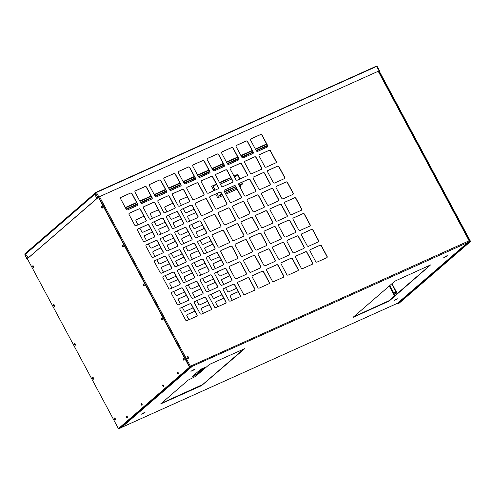 <?xml version="1.0" encoding="UTF-8"?>
<svg xmlns="http://www.w3.org/2000/svg" width="495" height="495" viewBox="0 0 495 495"><rect width="100%" height="100%" fill="white"/><g stroke="black" fill="none" stroke-linecap="round" stroke-linejoin="round"><path stroke-width="0.74" d="M115.385 419.426A0.798 0.384 65.8 0 1 114.865 418.813A0.798 0.384 65.8 0 1 114.821 418.052M115.378 419.042A0.798 0.384 65.8 0 1 115.069 418.318M33.784 267.238A0.798 0.384 65.8 0 1 33.264 266.626A0.798 0.384 65.8 0 1 33.215 265.865M33.778 266.854A0.798 0.384 65.8 0 1 33.462 266.131M54.623 306.108A0.798 0.384 65.8 0 1 54.104 305.495A0.798 0.384 65.8 0 1 54.06 304.734M54.617 305.724A0.798 0.384 65.8 0 1 54.308 305M75.469 344.984A0.798 0.384 65.8 0 1 74.949 344.365A0.798 0.384 65.8 0 1 74.906 343.61M75.463 344.6A0.798 0.384 65.8 0 1 75.153 343.877M93.66 378.91A0.798 0.384 65.8 0 1 93.14 378.291A0.798 0.384 65.8 0 1 93.091 377.536M93.654 378.526A0.798 0.384 65.8 0 1 93.338 377.796M394.664 292.13A0.798 0.384 -114.2 0 0 394.713 293.04A0.798 0.384 -114.2 0 0 395.363 293.56A0.798 0.384 -114.2 0 0 395.387 292.675A0.798 0.384 -114.2 0 0 394.707 292.106A0.798 0.384 -114.2 0 0 394.664 292.13M394.892 292.106A0.798 0.384 -114.2 0 0 394.985 292.854A0.798 0.384 -114.2 0 0 395.486 293.424M188.836 357.916A0.755 0.656 -130.8 0 1 187.63 358.454L187.104 357.47A0.755 0.656 -130.8 0 1 188.304 356.926L188.694 358.04A0.755 0.656 -130.8 0 1 188.651 358.813M183.614 359.599A0.798 0.384 65.8 0 1 183.682 358.813A0.798 0.384 65.8 0 1 183.824 358.807M184.19 359.933A0.798 0.384 65.8 0 1 183.855 358.844M161.89 319.077A0.798 0.384 65.8 0 1 161.958 318.297A0.798 0.384 65.8 0 1 162.1 318.285M162.465 319.417A0.798 0.384 65.8 0 1 162.131 318.322M143.699 285.157A0.798 0.384 65.8 0 1 143.767 284.371A0.798 0.384 65.8 0 1 143.915 284.365M144.274 285.485A0.798 0.384 65.8 0 1 143.94 284.396M122.853 246.281A0.798 0.384 65.8 0 1 122.921 245.495A0.798 0.384 65.8 0 1 123.069 245.489M123.428 246.615A0.798 0.384 65.8 0 1 123.094 245.526M102.013 207.411A0.798 0.384 65.8 0 1 102.075 206.625A0.798 0.384 65.8 0 1 102.224 206.619M102.589 207.745A0.798 0.384 65.8 0 1 102.248 206.65M126.776 416.177A0.941 0.452 65.8 0 0 126.93 417.217A0.941 0.452 65.8 0 0 127.5 417.78A0.798 0.384 65.8 0 1 126.986 417.279A0.798 0.384 65.8 0 1 126.961 416.295A0.798 0.384 65.8 0 1 126.98 416.283M127.555 417.495A0.798 0.384 65.8 0 1 127.289 417.143A0.798 0.384 65.8 0 1 127.116 416.413M142.158 405.083A0.798 0.384 65.8 0 1 141.613 404.601A0.798 0.384 65.8 0 1 141.582 403.611A0.798 0.384 65.8 0 1 141.589 403.611M142.195 404.83A0.798 0.384 65.8 0 1 141.91 404.464A0.798 0.384 65.8 0 1 141.737 403.741M163.765 386.409A0.798 0.384 65.8 0 1 163.22 385.927A0.798 0.384 65.8 0 1 163.189 384.937A0.798 0.384 65.8 0 1 163.195 384.937M163.802 386.156A0.798 0.384 65.8 0 1 163.517 385.791A0.798 0.384 65.8 0 1 163.344 385.061M177.668 372.197A0.941 0.452 65.8 0 0 177.823 373.236A0.941 0.452 65.8 0 0 178.386 373.799A0.798 0.384 65.8 0 1 177.872 373.298A0.798 0.384 65.8 0 1 177.847 372.314A0.798 0.384 65.8 0 1 177.866 372.302M178.441 373.521A0.798 0.384 65.8 0 1 178.175 373.162A0.798 0.384 65.8 0 1 178.002 372.426M139.386 412.038L138.909 412.453M201.88 368.707L202.715 368.181L201.88 368.707M192.784 376.571L193.613 376.045L192.784 376.571M174.921 381.323L174.444 381.738M191.342 366.727L468.759 242.086M200.648 369.332L204.788 367.469L196.546 374.597L192.406 376.46L200.648 369.332M430.539 264.936L389.225 301.016L353.009 317.4L394.892 281.154L430.539 264.936M394.181 300.762L395.759 299.401L397.862 298.782L394.039 300.496M443.928 257.765L445.506 256.404L447.61 255.785L443.786 257.499M145.004 412.552L141.143 414.29L145.004 412.552M188.261 380.042L192.821 377.815A2.976 0.371 151.8 0 0 196.261 375.804L208.847 364.926L210.616 363.893L244.778 348.61L201.564 385.63L160.658 403.945L188.261 380.042M194.752 369.555L190.897 371.293L194.752 369.555M190.272 366.826L190.612 367.055M194.133 369.505L191.336 371.015M243.948 348.895L202.715 384.528L161.308 403.332M144.385 412.508L141.589 414.012M446.997 255.736L444.194 257.239M397.244 298.733L394.447 300.236M430.279 265.054L389.051 300.688L353.665 316.788M203.624 367.995L196.367 374.269L193.397 375.606M468.907 241.473L469.087 241.801L469.409 241.343L469.087 241.801M193.001 370.675L192.821 370.34M143.247 413.671L143.074 413.344M445.859 256.899L445.679 256.571M396.111 299.896L395.932 299.568M196.546 374.597L196.367 374.269M190.216 366.863L189.709 366.906M469.056 240.873L469.409 241.343L468.988 240.904M469.031 241.783L469.056 240.836A0.842 0.73 49.2 0 1 469.081 240.725L469.217 240.521M189.529 366.195L190.16 366.151L189.418 366.281M378.211 71.261L469.081 240.725L469.409 240.397L469.087 240.582M187.147 356.697A0.755 0.656 -130.8 0 1 188.162 357.05L188.694 358.04M267.343 147.021L257.709 151.352A1.132 0.978 -130.8 0 1 256.28 150.771L250.625 140.227A1.132 0.978 -130.8 0 1 250.996 138.835L260.63 134.498A1.132 0.978 -130.8 0 1 262.059 135.079L267.715 145.629A1.132 0.978 -130.8 0 1 267.343 147.021M250.718 139.033A1.132 0.978 -130.8 0 1 250.854 138.953L260.488 134.621A1.132 0.978 -130.8 0 1 261.917 135.203L267.572 145.747A1.132 0.978 -130.8 0 1 267.479 146.947M275.826 162.843L266.192 167.174A1.132 0.978 -130.8 0 1 264.757 166.592L259.102 156.049A1.132 0.978 -130.8 0 1 259.479 154.65L269.113 150.319A1.132 0.978 -130.8 0 1 270.542 150.901L276.198 161.444A1.132 0.978 -130.8 0 1 275.826 162.843M259.201 154.848A1.132 0.978 -130.8 0 1 259.337 154.774L268.971 150.437A1.132 0.978 -130.8 0 1 270.4 151.025L276.055 161.568A1.132 0.978 -130.8 0 1 275.963 162.762M284.309 178.658L274.675 182.995A1.132 0.978 -130.8 0 1 273.24 182.408L267.585 171.864A1.132 0.978 -130.8 0 1 267.962 170.472L277.59 166.134A1.132 0.978 -130.8 0 1 279.025 166.716L284.681 177.266A1.132 0.978 -130.8 0 1 284.309 178.658M267.684 170.67A1.132 0.978 -130.8 0 1 267.82 170.596L277.447 166.258A1.132 0.978 -130.8 0 1 278.883 166.84L284.538 177.389A1.132 0.978 -130.8 0 1 284.439 178.584M292.786 194.479L283.159 198.811A1.132 0.978 -130.8 0 1 281.723 198.229L276.068 187.685A1.132 0.978 -130.8 0 1 276.439 186.287L286.073 181.956A1.132 0.978 -130.8 0 1 287.508 182.537L293.164 193.081A1.132 0.978 -130.8 0 1 292.786 194.479M276.167 186.485A1.132 0.978 -130.8 0 1 276.297 186.411L285.931 182.08A1.132 0.978 -130.8 0 1 287.366 182.661L293.021 193.205A1.132 0.978 -130.8 0 1 292.922 194.399M301.269 210.295L291.635 214.632A1.132 0.978 -130.8 0 1 290.206 214.05L284.551 203.501A1.132 0.978 -130.8 0 1 284.922 202.108L294.556 197.771A1.132 0.978 -130.8 0 1 295.991 198.353L301.647 208.902A1.132 0.978 -130.8 0 1 301.269 210.295M284.644 202.306A1.132 0.978 -130.8 0 1 284.78 202.232L294.414 197.895A1.132 0.978 -130.8 0 1 295.849 198.476L301.505 209.026A1.132 0.978 -130.8 0 1 301.406 210.22M309.752 226.116L300.119 230.447A1.132 0.978 -130.8 0 1 298.689 229.866L293.034 219.322A1.132 0.978 -130.8 0 1 293.405 217.924L303.039 213.593A1.132 0.978 -130.8 0 1 304.468 214.174L310.124 224.718A1.132 0.978 -130.8 0 1 309.752 226.116M293.127 218.122A1.132 0.978 -130.8 0 1 293.263 218.047L302.897 213.716A1.132 0.978 -130.8 0 1 304.326 214.298L309.981 224.841A1.132 0.978 -130.8 0 1 309.889 226.042M318.236 241.931L308.602 246.269A1.132 0.978 -130.8 0 1 307.166 245.687L301.517 235.137A1.132 0.978 -130.8 0 1 301.888 233.745L311.522 229.408A1.132 0.978 -130.8 0 1 312.951 229.989L318.607 240.539A1.132 0.978 -130.8 0 1 318.236 241.931M301.61 233.943A1.132 0.978 -130.8 0 1 301.746 233.869L311.38 229.531A1.132 0.978 -130.8 0 1 312.809 230.113L318.464 240.663A1.132 0.978 -130.8 0 1 318.372 241.857M326.719 257.753L317.085 262.084A1.132 0.978 -130.8 0 1 315.649 261.502L309.994 250.959A1.132 0.978 -130.8 0 1 310.371 249.56L319.999 245.229A1.132 0.978 -130.8 0 1 321.434 245.811L327.09 256.354A1.132 0.978 -130.8 0 1 326.719 257.753M310.093 249.765A1.132 0.978 -130.8 0 1 310.229 249.684L319.857 245.353A1.132 0.978 -130.8 0 1 321.292 245.935L326.947 256.478A1.132 0.978 -130.8 0 1 326.849 257.678M252.896 153.524L243.262 157.856A1.132 0.978 -130.8 0 1 241.826 157.274L236.171 146.73A1.132 0.978 -130.8 0 1 236.548 145.332L246.182 141.001A1.132 0.978 -130.8 0 1 247.611 141.582L253.267 152.126A1.132 0.978 -130.8 0 1 252.896 153.524M236.27 145.53A1.132 0.978 -130.8 0 1 236.406 145.456L246.04 141.125A1.132 0.978 -130.8 0 1 247.469 141.706L253.124 152.25A1.132 0.978 -130.8 0 1 253.032 153.444M261.379 169.34L251.745 173.677A1.132 0.978 -130.8 0 1 250.309 173.095L244.654 162.546A1.132 0.978 -130.8 0 1 245.031 161.153L254.659 156.816A1.132 0.978 -130.8 0 1 256.094 157.398L261.75 167.947A1.132 0.978 -130.8 0 1 261.379 169.34M244.753 161.351A1.132 0.978 -130.8 0 1 244.889 161.277L254.517 156.94A1.132 0.978 -130.8 0 1 255.952 157.521L261.608 168.071A1.132 0.978 -130.8 0 1 261.509 169.265M269.855 185.161L260.228 189.492A1.132 0.978 -130.8 0 1 258.792 188.911L253.137 178.367A1.132 0.978 -130.8 0 1 253.508 176.969L263.142 172.637A1.132 0.978 -130.8 0 1 264.578 173.219L270.233 183.763A1.132 0.978 -130.8 0 1 269.855 185.161M253.236 177.167A1.132 0.978 -130.8 0 1 253.366 177.092L263 172.761A1.132 0.978 -130.8 0 1 264.435 173.343L270.091 183.886A1.132 0.978 -130.8 0 1 269.992 185.087M278.339 200.976L268.705 205.314A1.132 0.978 -130.8 0 1 267.275 204.732L261.62 194.182A1.132 0.978 -130.8 0 1 261.991 192.79L271.625 188.453A1.132 0.978 -130.8 0 1 273.061 189.041L278.71 199.584A1.132 0.978 -130.8 0 1 278.339 200.976M261.713 192.988A1.132 0.978 -130.8 0 1 261.849 192.914L271.483 188.576A1.132 0.978 -130.8 0 1 272.918 189.158L278.574 199.708A1.132 0.978 -130.8 0 1 278.475 200.902M286.822 216.798L277.188 221.129A1.132 0.978 -130.8 0 1 275.758 220.547L270.103 210.004A1.132 0.978 -130.8 0 1 270.474 208.605L280.108 204.274A1.132 0.978 -130.8 0 1 281.537 204.856L287.193 215.399A1.132 0.978 -130.8 0 1 286.822 216.798M270.196 208.81A1.132 0.978 -130.8 0 1 270.332 208.729L279.966 204.398A1.132 0.978 -130.8 0 1 281.395 204.98L287.05 215.523A1.132 0.978 -130.8 0 1 286.958 216.723M295.305 232.613L285.671 236.95A1.132 0.978 -130.8 0 1 284.235 236.369L278.586 225.819A1.132 0.978 -130.8 0 1 278.957 224.427L288.591 220.096A1.132 0.978 -130.8 0 1 290.021 220.677L295.676 231.221A1.132 0.978 -130.8 0 1 295.305 232.613M278.679 224.625A1.132 0.978 -130.8 0 1 278.815 224.551L288.449 220.213A1.132 0.978 -130.8 0 1 289.878 220.801L295.534 231.344A1.132 0.978 -130.8 0 1 295.441 232.539M303.788 248.434L294.154 252.772A1.132 0.978 -130.8 0 1 292.718 252.184L287.063 241.64A1.132 0.978 -130.8 0 1 287.44 240.248L297.068 235.911A1.132 0.978 -130.8 0 1 298.504 236.492L304.159 247.042A1.132 0.978 -130.8 0 1 303.788 248.434M287.162 240.446A1.132 0.978 -130.8 0 1 287.298 240.366L296.926 236.035A1.132 0.978 -130.8 0 1 298.361 236.616L304.017 247.16A1.132 0.978 -130.8 0 1 303.918 248.36M312.265 264.256L302.637 268.587A1.132 0.978 -130.8 0 1 301.201 268.005L295.546 257.462A1.132 0.978 -130.8 0 1 295.917 256.063L305.551 251.732A1.132 0.978 -130.8 0 1 306.987 252.314L312.642 262.857A1.132 0.978 -130.8 0 1 312.265 264.256M295.645 256.262A1.132 0.978 -130.8 0 1 295.775 256.187L305.409 251.856A1.132 0.978 -130.8 0 1 306.844 252.438L312.5 262.981A1.132 0.978 -130.8 0 1 312.401 264.175M238.448 160.021L228.814 164.359A1.132 0.978 -130.8 0 1 227.378 163.777L221.723 153.227A1.132 0.978 -130.8 0 1 222.1 151.835L231.728 147.504A1.132 0.978 -130.8 0 1 233.164 148.085L238.819 158.629A1.132 0.978 -130.8 0 1 238.448 160.021M221.822 152.033A1.132 0.978 -130.8 0 1 221.958 151.959L231.586 147.621A1.132 0.978 -130.8 0 1 233.021 148.203L238.677 158.753A1.132 0.978 -130.8 0 1 238.578 159.947M246.925 175.843L237.297 180.174A1.132 0.978 -130.8 0 1 235.861 179.592L230.206 169.049A1.132 0.978 -130.8 0 1 230.577 167.656L240.211 163.319A1.132 0.978 -130.8 0 1 241.647 163.901L247.302 174.45A1.132 0.978 -130.8 0 1 246.925 175.843M230.305 167.855A1.132 0.978 -130.8 0 1 230.435 167.774L240.069 163.443A1.132 0.978 -130.8 0 1 241.504 164.024L247.16 174.568A1.132 0.978 -130.8 0 1 247.061 175.768M255.408 191.664L245.774 195.995A1.132 0.978 -130.8 0 1 244.344 195.414L238.689 184.87A1.132 0.978 -130.8 0 1 239.06 183.472L248.694 179.141A1.132 0.978 -130.8 0 1 250.13 179.722L255.779 190.266A1.132 0.978 -130.8 0 1 255.408 191.664M238.782 183.67A1.132 0.978 -130.8 0 1 238.918 183.596L248.552 179.258A1.132 0.978 -130.8 0 1 249.987 179.846L255.637 190.389A1.132 0.978 -130.8 0 1 255.544 191.584M263.891 207.479L254.257 211.817A1.132 0.978 -130.8 0 1 252.827 211.229L247.172 200.685A1.132 0.978 -130.8 0 1 247.543 199.293L257.177 194.956A1.132 0.978 -130.8 0 1 258.607 195.537L264.262 206.087A1.132 0.978 -130.8 0 1 263.891 207.479M247.265 199.491A1.132 0.978 -130.8 0 1 247.401 199.417L257.035 195.079A1.132 0.978 -130.8 0 1 258.464 195.661L264.12 206.211A1.132 0.978 -130.8 0 1 264.027 207.405M272.374 223.301L262.74 227.632A1.132 0.978 -130.8 0 1 261.304 227.05L255.649 216.507A1.132 0.978 -130.8 0 1 256.026 215.108L265.66 210.777A1.132 0.978 -130.8 0 1 267.09 211.359L272.745 221.902A1.132 0.978 -130.8 0 1 272.374 223.301M255.748 215.306A1.132 0.978 -130.8 0 1 255.884 215.232L265.518 210.901A1.132 0.978 -130.8 0 1 266.947 211.483L272.603 222.026A1.132 0.978 -130.8 0 1 272.51 223.22M280.857 239.116L271.223 243.453A1.132 0.978 -130.8 0 1 269.787 242.872L264.132 232.322A1.132 0.978 -130.8 0 1 264.509 230.93L274.137 226.592A1.132 0.978 -130.8 0 1 275.573 227.174L281.228 237.724A1.132 0.978 -130.8 0 1 280.857 239.116M264.231 231.128A1.132 0.978 -130.8 0 1 264.367 231.054L273.995 226.716A1.132 0.978 -130.8 0 1 275.43 227.298L281.086 237.847A1.132 0.978 -130.8 0 1 280.987 239.042M289.334 254.937L279.706 259.269A1.132 0.978 -130.8 0 1 278.27 258.687L272.615 248.144A1.132 0.978 -130.8 0 1 272.986 246.745L282.62 242.414A1.132 0.978 -130.8 0 1 284.056 242.996L289.711 253.539A1.132 0.978 -130.8 0 1 289.334 254.937M272.714 246.943A1.132 0.978 -130.8 0 1 272.844 246.869L282.478 242.538A1.132 0.978 -130.8 0 1 283.913 243.119L289.569 253.663A1.132 0.978 -130.8 0 1 289.47 254.863M297.817 270.753L288.183 275.09A1.132 0.978 -130.8 0 1 286.754 274.508L281.098 263.959A1.132 0.978 -130.8 0 1 281.469 262.567L291.103 258.229A1.132 0.978 -130.8 0 1 292.539 258.817L298.194 269.36A1.132 0.978 -130.8 0 1 297.817 270.753M281.191 262.765A1.132 0.978 -130.8 0 1 281.327 262.69L290.961 258.353A1.132 0.978 -130.8 0 1 292.397 258.935L298.052 269.484A1.132 0.978 -130.8 0 1 297.953 270.678M223.994 166.524L214.366 170.862A1.132 0.978 -130.8 0 1 212.93 170.28L207.275 159.73A1.132 0.978 -130.8 0 1 207.646 158.338L217.28 154.001A1.132 0.978 -130.8 0 1 218.716 154.582L224.371 165.132A1.132 0.978 -130.8 0 1 223.994 166.524M207.374 158.536A1.132 0.978 -130.8 0 1 207.504 158.462L217.138 154.124A1.132 0.978 -130.8 0 1 218.573 154.706L224.229 165.256A1.132 0.978 -130.8 0 1 224.13 166.45M232.477 182.346L222.843 186.677A1.132 0.978 -130.8 0 1 221.413 186.095L215.758 175.552A1.132 0.978 -130.8 0 1 216.129 174.153L225.763 169.822A1.132 0.978 -130.8 0 1 227.199 170.404L232.848 180.947A1.132 0.978 -130.8 0 1 232.477 182.346M215.851 174.351A1.132 0.978 -130.8 0 1 215.987 174.277L225.621 169.946A1.132 0.978 -130.8 0 1 227.056 170.528L232.706 181.071A1.132 0.978 -130.8 0 1 232.613 182.265M240.96 198.161L231.326 202.498A1.132 0.978 -130.8 0 1 229.897 201.917L224.241 191.367A1.132 0.978 -130.8 0 1 224.612 189.975L234.246 185.637A1.132 0.978 -130.8 0 1 235.676 186.219L241.331 196.769A1.132 0.978 -130.8 0 1 240.96 198.161M224.334 190.173A1.132 0.978 -130.8 0 1 224.47 190.099L234.104 185.761A1.132 0.978 -130.8 0 1 235.533 186.343L241.189 196.892A1.132 0.978 -130.8 0 1 241.096 198.087M249.443 213.982L239.809 218.314A1.132 0.978 -130.8 0 1 238.373 217.732L232.718 207.188A1.132 0.978 -130.8 0 1 233.096 205.79L242.729 201.459A1.132 0.978 -130.8 0 1 244.159 202.04L249.814 212.584A1.132 0.978 -130.8 0 1 249.443 213.982M232.817 205.988A1.132 0.978 -130.8 0 1 232.953 205.914L242.587 201.583A1.132 0.978 -130.8 0 1 244.016 202.164L249.672 212.708A1.132 0.978 -130.8 0 1 249.579 213.908M257.926 229.798L248.292 234.135A1.132 0.978 -130.8 0 1 246.856 233.553L241.201 223.004A1.132 0.978 -130.8 0 1 241.579 221.612L251.206 217.274A1.132 0.978 -130.8 0 1 252.642 217.862L258.297 228.405A1.132 0.978 -130.8 0 1 257.926 229.798M241.3 221.81A1.132 0.978 -130.8 0 1 241.436 221.735L251.064 217.398A1.132 0.978 -130.8 0 1 252.5 217.979L258.155 228.529A1.132 0.978 -130.8 0 1 258.056 229.723M266.403 245.619L256.775 249.95A1.132 0.978 -130.8 0 1 255.34 249.369L249.684 238.825A1.132 0.978 -130.8 0 1 250.055 237.427L259.689 233.096A1.132 0.978 -130.8 0 1 261.125 233.677L266.78 244.221A1.132 0.978 -130.8 0 1 266.403 245.619M249.783 237.631A1.132 0.978 -130.8 0 1 249.913 237.551L259.547 233.219A1.132 0.978 -130.8 0 1 260.983 233.801L266.638 244.344A1.132 0.978 -130.8 0 1 266.539 245.545M274.886 261.44L265.252 265.772A1.132 0.978 -130.8 0 1 263.823 265.19L258.167 254.647A1.132 0.978 -130.8 0 1 258.538 253.248L268.172 248.917A1.132 0.978 -130.8 0 1 269.608 249.499L275.257 260.042A1.132 0.978 -130.8 0 1 274.886 261.44M258.26 253.446A1.132 0.978 -130.8 0 1 258.396 253.372L268.03 249.035A1.132 0.978 -130.8 0 1 269.466 249.622L275.121 260.166A1.132 0.978 -130.8 0 1 275.022 261.36M283.369 277.256L273.735 281.593A1.132 0.978 -130.8 0 1 272.306 281.005L266.65 270.462A1.132 0.978 -130.8 0 1 267.022 269.07L276.656 264.732A1.132 0.978 -130.8 0 1 278.085 265.314L283.74 275.863A1.132 0.978 -130.8 0 1 283.369 277.256M266.743 269.268A1.132 0.978 -130.8 0 1 266.879 269.187L276.513 264.856A1.132 0.978 -130.8 0 1 277.942 265.438L283.598 275.981A1.132 0.978 -130.8 0 1 283.505 277.181M209.546 173.027L199.912 177.358A1.132 0.978 -130.8 0 1 198.483 176.777L192.827 166.233A1.132 0.978 -130.8 0 1 193.199 164.835L202.832 160.504A1.132 0.978 -130.8 0 1 204.268 161.085L209.917 171.629A1.132 0.978 -130.8 0 1 209.546 173.027M192.92 165.039A1.132 0.978 -130.8 0 1 193.056 164.959L202.69 160.628A1.132 0.978 -130.8 0 1 204.126 161.209L209.775 171.753A1.132 0.978 -130.8 0 1 209.682 172.953M218.029 188.843L208.395 193.18A1.132 0.978 -130.8 0 1 206.96 192.598L201.31 182.049A1.132 0.978 -130.8 0 1 201.682 180.656L211.315 176.325A1.132 0.978 -130.8 0 1 212.745 176.907L218.4 187.45A1.132 0.978 -130.8 0 1 218.029 188.843M201.403 180.854A1.132 0.978 -130.8 0 1 201.539 180.78L211.173 176.443A1.132 0.978 -130.8 0 1 212.603 177.024L218.258 187.574A1.132 0.978 -130.8 0 1 218.165 188.768M226.512 204.664L216.878 208.995A1.132 0.978 -130.8 0 1 215.443 208.414L209.787 197.87A1.132 0.978 -130.8 0 1 210.165 196.478L219.799 192.14A1.132 0.978 -130.8 0 1 221.228 192.722L226.883 203.272A1.132 0.978 -130.8 0 1 226.512 204.664M209.886 196.676A1.132 0.978 -130.8 0 1 210.022 196.595L219.656 192.264A1.132 0.978 -130.8 0 1 221.086 192.846L226.741 203.389A1.132 0.978 -130.8 0 1 226.648 204.59M234.995 220.485L225.361 224.817A1.132 0.978 -130.8 0 1 223.926 224.235L218.27 213.692A1.132 0.978 -130.8 0 1 218.648 212.293L228.275 207.962A1.132 0.978 -130.8 0 1 229.711 208.544L235.366 219.087A1.132 0.978 -130.8 0 1 234.995 220.485M218.369 212.491A1.132 0.978 -130.8 0 1 218.505 212.417L228.133 208.079A1.132 0.978 -130.8 0 1 229.569 208.667L235.224 219.211A1.132 0.978 -130.8 0 1 235.125 220.405M243.472 236.301L233.844 240.638A1.132 0.978 -130.8 0 1 232.409 240.05L226.753 229.507A1.132 0.978 -130.8 0 1 227.125 228.115L236.758 223.777A1.132 0.978 -130.8 0 1 238.194 224.359L243.849 234.908A1.132 0.978 -130.8 0 1 243.472 236.301M226.852 228.313A1.132 0.978 -130.8 0 1 226.982 228.238L236.616 223.901A1.132 0.978 -130.8 0 1 238.052 224.483L243.707 235.032A1.132 0.978 -130.8 0 1 243.608 236.226M251.955 252.122L242.321 256.453A1.132 0.978 -130.8 0 1 240.892 255.872L235.236 245.328A1.132 0.978 -130.8 0 1 235.608 243.93L245.242 239.599A1.132 0.978 -130.8 0 1 246.677 240.18L252.326 250.724A1.132 0.978 -130.8 0 1 251.955 252.122M235.329 244.128A1.132 0.978 -130.8 0 1 235.465 244.054L245.099 239.722A1.132 0.978 -130.8 0 1 246.535 240.304L252.184 250.847A1.132 0.978 -130.8 0 1 252.091 252.042M260.438 267.937L250.804 272.275A1.132 0.978 -130.8 0 1 249.375 271.693L243.719 261.143A1.132 0.978 -130.8 0 1 244.091 259.751L253.725 255.414A1.132 0.978 -130.8 0 1 255.154 255.995L260.809 266.545A1.132 0.978 -130.8 0 1 260.438 267.937M243.812 259.949A1.132 0.978 -130.8 0 1 243.948 259.875L253.582 255.538A1.132 0.978 -130.8 0 1 255.012 256.119L260.667 266.669A1.132 0.978 -130.8 0 1 260.574 267.863M268.921 283.759L259.287 288.09A1.132 0.978 -130.8 0 1 257.852 287.508L252.196 276.965A1.132 0.978 -130.8 0 1 252.574 275.567L262.208 271.235A1.132 0.978 -130.8 0 1 263.637 271.817L269.292 282.36A1.132 0.978 -130.8 0 1 268.921 283.759M252.295 275.764A1.132 0.978 -130.8 0 1 252.431 275.69L262.065 271.359A1.132 0.978 -130.8 0 1 263.495 271.941L269.15 282.484A1.132 0.978 -130.8 0 1 269.057 283.685M195.098 179.53L185.464 183.862A1.132 0.978 -130.8 0 1 184.029 183.28L178.379 172.736A1.132 0.978 -130.8 0 1 178.751 171.338L188.385 167.007A1.132 0.978 -130.8 0 1 189.814 167.588L195.469 178.132A1.132 0.978 -130.8 0 1 195.098 179.53M178.472 171.536A1.132 0.978 -130.8 0 1 178.608 171.462L188.242 167.131A1.132 0.978 -130.8 0 1 189.672 167.712L195.327 178.256A1.132 0.978 -130.8 0 1 195.234 179.45M203.581 195.346L193.947 199.683A1.132 0.978 -130.8 0 1 192.512 199.101L186.856 188.552A1.132 0.978 -130.8 0 1 187.234 187.16L196.862 182.822A1.132 0.978 -130.8 0 1 198.297 183.404L203.952 193.953A1.132 0.978 -130.8 0 1 203.581 195.346M186.955 187.358A1.132 0.978 -130.8 0 1 187.091 187.283L196.725 182.946A1.132 0.978 -130.8 0 1 198.155 183.527L203.81 194.077A1.132 0.978 -130.8 0 1 203.711 195.271M212.064 211.167L202.43 215.498A1.132 0.978 -130.8 0 1 200.995 214.917L195.339 204.373A1.132 0.978 -130.8 0 1 195.711 202.975L205.345 198.644A1.132 0.978 -130.8 0 1 206.78 199.225L212.435 209.769A1.132 0.978 -130.8 0 1 212.064 211.167M195.438 203.173A1.132 0.978 -130.8 0 1 195.575 203.099L205.202 198.767A1.132 0.978 -130.8 0 1 206.638 199.349L212.293 209.892A1.132 0.978 -130.8 0 1 212.194 211.087M220.541 226.982L210.913 231.32A1.132 0.978 -130.8 0 1 209.478 230.738L203.822 220.188A1.132 0.978 -130.8 0 1 204.194 218.796L213.828 214.459A1.132 0.978 -130.8 0 1 215.263 215.04L220.919 225.59A1.132 0.978 -130.8 0 1 220.541 226.982M203.921 218.994A1.132 0.978 -130.8 0 1 204.051 218.92L213.685 214.583A1.132 0.978 -130.8 0 1 215.121 215.164L220.776 225.714A1.132 0.978 -130.8 0 1 220.677 226.908M229.024 242.804L219.39 247.135A1.132 0.978 -130.8 0 1 217.961 246.553L212.306 236.01A1.132 0.978 -130.8 0 1 212.677 234.611L222.311 230.28A1.132 0.978 -130.8 0 1 223.746 230.862L229.395 241.405A1.132 0.978 -130.8 0 1 229.024 242.804M212.398 234.809A1.132 0.978 -130.8 0 1 212.534 234.735L222.168 230.404A1.132 0.978 -130.8 0 1 223.604 230.986L229.253 241.529A1.132 0.978 -130.8 0 1 229.16 242.729M237.507 258.619L227.873 262.956A1.132 0.978 -130.8 0 1 226.444 262.375L220.789 251.825A1.132 0.978 -130.8 0 1 221.16 250.433L230.794 246.095A1.132 0.978 -130.8 0 1 232.223 246.683L237.878 257.227A1.132 0.978 -130.8 0 1 237.507 258.619M220.881 250.631A1.132 0.978 -130.8 0 1 221.018 250.557L230.651 246.219A1.132 0.978 -130.8 0 1 232.081 246.801L237.736 257.351A1.132 0.978 -130.8 0 1 237.643 258.545M245.99 274.44L236.356 278.772A1.132 0.978 -130.8 0 1 234.921 278.19L229.265 267.647A1.132 0.978 -130.8 0 1 229.643 266.248L239.277 261.917A1.132 0.978 -130.8 0 1 240.706 262.499L246.362 273.042A1.132 0.978 -130.8 0 1 245.99 274.44M229.364 266.452A1.132 0.978 -130.8 0 1 229.501 266.372L239.135 262.041A1.132 0.978 -130.8 0 1 240.564 262.622L246.219 273.166A1.132 0.978 -130.8 0 1 246.126 274.366M254.473 290.262L244.839 294.593A1.132 0.978 -130.8 0 1 243.404 294.011L237.749 283.468A1.132 0.978 -130.8 0 1 238.126 282.07L247.754 277.738A1.132 0.978 -130.8 0 1 249.189 278.32L254.845 288.863A1.132 0.978 -130.8 0 1 254.473 290.262M237.847 282.268A1.132 0.978 -130.8 0 1 237.984 282.193L247.611 277.856A1.132 0.978 -130.8 0 1 249.047 278.444L254.702 288.987A1.132 0.978 -130.8 0 1 254.603 290.181M180.65 186.027L171.016 190.365A1.132 0.978 -130.8 0 1 169.581 189.783L163.925 179.233A1.132 0.978 -130.8 0 1 164.303 177.841L173.931 173.504A1.132 0.978 -130.8 0 1 175.366 174.092L181.022 184.635A1.132 0.978 -130.8 0 1 180.65 186.027M164.024 178.039A1.132 0.978 -130.8 0 1 164.161 177.965L173.788 173.627A1.132 0.978 -130.8 0 1 175.224 174.209L180.879 184.759A1.132 0.978 -130.8 0 1 180.78 185.953M189.133 201.849L179.499 206.18A1.132 0.978 -130.8 0 1 178.064 205.598L172.409 195.055A1.132 0.978 -130.8 0 1 172.78 193.656L182.414 189.325A1.132 0.978 -130.8 0 1 183.849 189.907L189.505 200.45A1.132 0.978 -130.8 0 1 189.133 201.849M172.508 193.861A1.132 0.978 -130.8 0 1 172.637 193.78L182.271 189.449A1.132 0.978 -130.8 0 1 183.707 190.031L189.362 200.574A1.132 0.978 -130.8 0 1 189.263 201.774M197.61 217.664L187.982 222.001A1.132 0.978 -130.8 0 1 186.547 221.42L180.892 210.87A1.132 0.978 -130.8 0 1 181.263 209.478L190.897 205.147A1.132 0.978 -130.8 0 1 192.332 205.728L197.988 216.272A1.132 0.978 -130.8 0 1 197.61 217.664M180.991 209.676A1.132 0.978 -130.8 0 1 181.121 209.602L190.754 205.264A1.132 0.978 -130.8 0 1 192.19 205.846L197.845 216.395A1.132 0.978 -130.8 0 1 197.746 217.59M206.093 233.485L196.459 237.823A1.132 0.978 -130.8 0 1 195.03 237.235L189.375 226.691A1.132 0.978 -130.8 0 1 189.746 225.299L199.38 220.962A1.132 0.978 -130.8 0 1 200.815 221.543L206.465 232.093A1.132 0.978 -130.8 0 1 206.093 233.485M189.467 225.497A1.132 0.978 -130.8 0 1 189.604 225.417L199.238 221.086A1.132 0.978 -130.8 0 1 200.673 221.667L206.322 232.211A1.132 0.978 -130.8 0 1 206.229 233.411M214.576 249.307L204.942 253.638A1.132 0.978 -130.8 0 1 203.507 253.056L197.858 242.513A1.132 0.978 -130.8 0 1 198.229 241.115L207.863 236.783A1.132 0.978 -130.8 0 1 209.292 237.365L214.948 247.908A1.132 0.978 -130.8 0 1 214.576 249.307M197.951 241.312A1.132 0.978 -130.8 0 1 198.087 241.238L207.721 236.901A1.132 0.978 -130.8 0 1 209.15 237.489L214.805 248.032A1.132 0.978 -130.8 0 1 214.712 249.226M223.059 265.122L213.425 269.459A1.132 0.978 -130.8 0 1 211.99 268.872L206.335 258.328A1.132 0.978 -130.8 0 1 206.712 256.936L216.346 252.599A1.132 0.978 -130.8 0 1 217.775 253.18L223.431 263.73A1.132 0.978 -130.8 0 1 223.059 265.122M206.434 257.134A1.132 0.978 -130.8 0 1 206.57 257.06L216.204 252.722A1.132 0.978 -130.8 0 1 217.633 253.304L223.288 263.854A1.132 0.978 -130.8 0 1 223.196 265.048M231.542 280.943L221.909 285.275A1.132 0.978 -130.8 0 1 220.473 284.693L214.818 274.15A1.132 0.978 -130.8 0 1 215.195 272.751L224.823 268.42A1.132 0.978 -130.8 0 1 226.258 269.002L231.914 279.545A1.132 0.978 -130.8 0 1 231.542 280.943M214.917 272.949A1.132 0.978 -130.8 0 1 215.053 272.875L224.681 268.544A1.132 0.978 -130.8 0 1 226.116 269.125L231.771 279.669A1.132 0.978 -130.8 0 1 231.672 280.863M240.019 296.759L230.392 301.096A1.132 0.978 -130.8 0 1 228.956 300.514L223.301 289.965A1.132 0.978 -130.8 0 1 223.672 288.573L233.306 284.235A1.132 0.978 -130.8 0 1 234.741 284.817L240.397 295.367A1.132 0.978 -130.8 0 1 240.019 296.759M223.4 288.771A1.132 0.978 -130.8 0 1 223.53 288.696L233.164 284.359A1.132 0.978 -130.8 0 1 234.599 284.941L240.254 295.49A1.132 0.978 -130.8 0 1 240.155 296.684M166.196 192.53L156.569 196.868A1.132 0.978 -130.8 0 1 155.133 196.28L149.478 185.736A1.132 0.978 -130.8 0 1 149.849 184.344L159.483 180.007A1.132 0.978 -130.8 0 1 160.918 180.588L166.574 191.138A1.132 0.978 -130.8 0 1 166.196 192.53M149.577 184.542A1.132 0.978 -130.8 0 1 149.707 184.462L159.34 180.131A1.132 0.978 -130.8 0 1 160.776 180.712L166.431 191.256A1.132 0.978 -130.8 0 1 166.332 192.456M174.679 208.352L165.045 212.683A1.132 0.978 -130.8 0 1 163.616 212.101L157.961 201.558A1.132 0.978 -130.8 0 1 158.332 200.159L167.966 195.828A1.132 0.978 -130.8 0 1 169.401 196.41L175.057 206.953A1.132 0.978 -130.8 0 1 174.679 208.352M158.054 200.357A1.132 0.978 -130.8 0 1 158.19 200.283L167.824 195.952A1.132 0.978 -130.8 0 1 169.259 196.534L174.914 207.077A1.132 0.978 -130.8 0 1 174.815 208.271M183.162 224.167L173.528 228.504A1.132 0.978 -130.8 0 1 172.099 227.923L166.444 217.373A1.132 0.978 -130.8 0 1 166.815 215.981L176.449 211.643A1.132 0.978 -130.8 0 1 177.878 212.225L183.534 222.775A1.132 0.978 -130.8 0 1 183.162 224.167M166.537 216.179A1.132 0.978 -130.8 0 1 166.673 216.105L176.307 211.767A1.132 0.978 -130.8 0 1 177.742 212.349L183.391 222.899A1.132 0.978 -130.8 0 1 183.299 224.093M191.645 239.988L182.012 244.32A1.132 0.978 -130.8 0 1 180.576 243.738L174.927 233.195A1.132 0.978 -130.8 0 1 175.298 231.796L184.932 227.465A1.132 0.978 -130.8 0 1 186.361 228.047L192.017 238.59A1.132 0.978 -130.8 0 1 191.645 239.988M175.02 231.994A1.132 0.978 -130.8 0 1 175.156 231.92L184.79 227.589A1.132 0.978 -130.8 0 1 186.219 228.17L191.874 238.714A1.132 0.978 -130.8 0 1 191.782 239.914M200.129 255.804L190.495 260.141A1.132 0.978 -130.8 0 1 189.059 259.559L183.404 249.01A1.132 0.978 -130.8 0 1 183.781 247.618L193.409 243.28A1.132 0.978 -130.8 0 1 194.844 243.862L200.5 254.411A1.132 0.978 -130.8 0 1 200.129 255.804M183.503 247.816A1.132 0.978 -130.8 0 1 183.639 247.741L193.273 243.404A1.132 0.978 -130.8 0 1 194.702 243.986L200.357 254.535A1.132 0.978 -130.8 0 1 200.258 255.729M208.612 271.625L198.978 275.956A1.132 0.978 -130.8 0 1 197.542 275.375L191.887 264.831A1.132 0.978 -130.8 0 1 192.258 263.433L201.892 259.102A1.132 0.978 -130.8 0 1 203.327 259.683L208.983 270.227A1.132 0.978 -130.8 0 1 208.612 271.625M191.986 263.631A1.132 0.978 -130.8 0 1 192.122 263.557L201.75 259.225A1.132 0.978 -130.8 0 1 203.185 259.807L208.84 270.35A1.132 0.978 -130.8 0 1 208.742 271.551M217.088 287.44L207.461 291.778A1.132 0.978 -130.8 0 1 206.025 291.196L200.37 280.646A1.132 0.978 -130.8 0 1 200.741 279.254L210.375 274.917A1.132 0.978 -130.8 0 1 211.81 275.505L217.466 286.048A1.132 0.978 -130.8 0 1 217.088 287.44M200.469 279.452A1.132 0.978 -130.8 0 1 200.599 279.378L210.233 275.041A1.132 0.978 -130.8 0 1 211.668 275.622L217.324 286.172A1.132 0.978 -130.8 0 1 217.225 287.366M225.572 303.262L215.938 307.593A1.132 0.978 -130.8 0 1 214.508 307.011L208.853 296.468A1.132 0.978 -130.8 0 1 209.224 295.076L218.858 290.738A1.132 0.978 -130.8 0 1 220.294 291.32L225.943 301.87A1.132 0.978 -130.8 0 1 225.572 303.262M208.946 295.274A1.132 0.978 -130.8 0 1 209.082 295.193L218.716 290.862A1.132 0.978 -130.8 0 1 220.151 291.444L225.8 301.987A1.132 0.978 -130.8 0 1 225.708 303.188M151.748 199.033L142.115 203.365A1.132 0.978 -130.8 0 1 140.685 202.783L135.03 192.239A1.132 0.978 -130.8 0 1 135.401 190.841L145.035 186.51A1.132 0.978 -130.8 0 1 146.471 187.091L152.126 197.635A1.132 0.978 -130.8 0 1 151.748 199.033M135.123 191.039A1.132 0.978 -130.8 0 1 135.259 190.965L144.893 186.634A1.132 0.978 -130.8 0 1 146.328 187.215L151.984 197.759A1.132 0.978 -130.8 0 1 151.885 198.959M160.231 214.849L150.598 219.186A1.132 0.978 -130.8 0 1 149.168 218.604L143.513 208.055A1.132 0.978 -130.8 0 1 143.884 206.662L153.518 202.325A1.132 0.978 -130.8 0 1 154.947 202.913L160.603 213.456A1.132 0.978 -130.8 0 1 160.231 214.849M143.606 206.861A1.132 0.978 -130.8 0 1 143.742 206.786L153.376 202.449A1.132 0.978 -130.8 0 1 154.805 203.03L160.46 213.58A1.132 0.978 -130.8 0 1 160.368 214.774M168.715 230.67L159.081 235.001A1.132 0.978 -130.8 0 1 157.645 234.42L151.996 223.876A1.132 0.978 -130.8 0 1 152.367 222.478L162.001 218.147A1.132 0.978 -130.8 0 1 163.43 218.728L169.086 229.272A1.132 0.978 -130.8 0 1 168.715 230.67M152.089 222.682A1.132 0.978 -130.8 0 1 152.225 222.602L161.859 218.27A1.132 0.978 -130.8 0 1 163.288 218.852L168.944 229.395A1.132 0.978 -130.8 0 1 168.851 230.596M177.198 246.485L167.564 250.823A1.132 0.978 -130.8 0 1 166.128 250.241L160.473 239.691A1.132 0.978 -130.8 0 1 160.85 238.299L170.478 233.968A1.132 0.978 -130.8 0 1 171.913 234.55L177.569 245.093A1.132 0.978 -130.8 0 1 177.198 246.485M160.572 238.497A1.132 0.978 -130.8 0 1 160.708 238.423L170.336 234.085A1.132 0.978 -130.8 0 1 171.771 234.673L177.427 245.217A1.132 0.978 -130.8 0 1 177.328 246.411M185.681 262.307L176.047 266.644A1.132 0.978 -130.8 0 1 174.611 266.056L168.956 255.513A1.132 0.978 -130.8 0 1 169.327 254.121L178.961 249.783A1.132 0.978 -130.8 0 1 180.397 250.365L186.052 260.915A1.132 0.978 -130.8 0 1 185.681 262.307M169.055 254.319A1.132 0.978 -130.8 0 1 169.185 254.238L178.819 249.907A1.132 0.978 -130.8 0 1 180.254 250.489L185.91 261.032A1.132 0.978 -130.8 0 1 185.811 262.232M194.158 278.128L184.53 282.459A1.132 0.978 -130.8 0 1 183.094 281.878L177.439 271.334A1.132 0.978 -130.8 0 1 177.81 269.936L187.444 265.605A1.132 0.978 -130.8 0 1 188.88 266.186L194.535 276.73A1.132 0.978 -130.8 0 1 194.158 278.128M177.538 270.134A1.132 0.978 -130.8 0 1 177.668 270.06L187.302 265.722A1.132 0.978 -130.8 0 1 188.737 266.31L194.393 276.853A1.132 0.978 -130.8 0 1 194.294 278.048M202.641 293.943L193.007 298.281A1.132 0.978 -130.8 0 1 191.577 297.699L185.922 287.149A1.132 0.978 -130.8 0 1 186.293 285.757L195.927 281.42A1.132 0.978 -130.8 0 1 197.363 282.002L203.012 292.551A1.132 0.978 -130.8 0 1 202.641 293.943M186.015 285.955A1.132 0.978 -130.8 0 1 186.151 285.881L195.785 281.544A1.132 0.978 -130.8 0 1 197.22 282.125L202.87 292.675A1.132 0.978 -130.8 0 1 202.777 293.869M211.124 309.765L201.49 314.096A1.132 0.978 -130.8 0 1 200.06 313.514L194.405 302.971A1.132 0.978 -130.8 0 1 194.776 301.573L204.41 297.241A1.132 0.978 -130.8 0 1 205.84 297.823L211.495 308.366A1.132 0.978 -130.8 0 1 211.124 309.765M194.498 301.771A1.132 0.978 -130.8 0 1 194.634 301.696L204.268 297.365A1.132 0.978 -130.8 0 1 205.697 297.947L211.353 308.49A1.132 0.978 -130.8 0 1 211.26 309.684M137.301 205.536L127.667 209.868A1.132 0.978 -130.8 0 1 126.237 209.286L120.582 198.743A1.132 0.978 -130.8 0 1 120.953 197.344L130.587 193.013A1.132 0.978 -130.8 0 1 132.017 193.595L137.672 204.138A1.132 0.978 -130.8 0 1 137.301 205.536M120.675 197.542A1.132 0.978 -130.8 0 1 120.811 197.468L130.445 193.13A1.132 0.978 -130.8 0 1 131.874 193.718L137.53 204.262A1.132 0.978 -130.8 0 1 137.437 205.456M145.784 221.352L136.15 225.689A1.132 0.978 -130.8 0 1 134.714 225.101L129.065 214.558A1.132 0.978 -130.8 0 1 129.436 213.166L139.07 208.828A1.132 0.978 -130.8 0 1 140.5 209.41L146.155 219.959A1.132 0.978 -130.8 0 1 145.784 221.352M129.158 213.364A1.132 0.978 -130.8 0 1 129.294 213.283L138.928 208.952A1.132 0.978 -130.8 0 1 140.357 209.534L146.013 220.077A1.132 0.978 -130.8 0 1 145.92 221.277M154.267 237.173L144.633 241.504A1.132 0.978 -130.8 0 1 143.197 240.923L137.542 230.379A1.132 0.978 -130.8 0 1 137.919 228.981L147.547 224.65A1.132 0.978 -130.8 0 1 148.983 225.231L154.638 235.775A1.132 0.978 -130.8 0 1 154.267 237.173M137.641 229.179A1.132 0.978 -130.8 0 1 137.777 229.105L147.405 224.773A1.132 0.978 -130.8 0 1 148.84 225.355L154.496 235.898A1.132 0.978 -130.8 0 1 154.397 237.093M162.744 252.988L153.116 257.326A1.132 0.978 -130.8 0 1 151.68 256.744L146.025 246.194A1.132 0.978 -130.8 0 1 146.396 244.802L156.03 240.465A1.132 0.978 -130.8 0 1 157.466 241.046L163.121 251.596A1.132 0.978 -130.8 0 1 162.744 252.988M146.124 245A1.132 0.978 -130.8 0 1 146.254 244.926L155.888 240.589A1.132 0.978 -130.8 0 1 157.323 241.17L162.979 251.72A1.132 0.978 -130.8 0 1 162.88 252.914M171.227 268.81L161.593 273.141A1.132 0.978 -130.8 0 1 160.163 272.559L154.508 262.016A1.132 0.978 -130.8 0 1 154.879 260.618L164.513 256.286A1.132 0.978 -130.8 0 1 165.949 256.868L171.604 267.411A1.132 0.978 -130.8 0 1 171.227 268.81M154.601 260.815A1.132 0.978 -130.8 0 1 154.737 260.741L164.371 256.41A1.132 0.978 -130.8 0 1 165.806 256.992L171.462 267.535A1.132 0.978 -130.8 0 1 171.363 268.736M179.71 284.625L170.076 288.962A1.132 0.978 -130.8 0 1 168.647 288.381L162.991 277.831A1.132 0.978 -130.8 0 1 163.362 276.439L172.996 272.101A1.132 0.978 -130.8 0 1 174.426 272.683L180.081 283.233A1.132 0.978 -130.8 0 1 179.71 284.625M163.084 276.637A1.132 0.978 -130.8 0 1 163.22 276.563L172.854 272.225A1.132 0.978 -130.8 0 1 174.29 272.807L179.939 283.357A1.132 0.978 -130.8 0 1 179.846 284.551M188.193 300.446L178.559 304.778A1.132 0.978 -130.8 0 1 177.123 304.196L171.474 293.653A1.132 0.978 -130.8 0 1 171.845 292.254L181.479 287.923A1.132 0.978 -130.8 0 1 182.909 288.505L188.564 299.048A1.132 0.978 -130.8 0 1 188.193 300.446M171.567 292.458A1.132 0.978 -130.8 0 1 171.703 292.378L181.337 288.047A1.132 0.978 -130.8 0 1 182.766 288.628L188.422 299.172A1.132 0.978 -130.8 0 1 188.329 300.372M196.676 316.262L187.042 320.599A1.132 0.978 -130.8 0 1 185.606 320.018L179.951 309.468A1.132 0.978 -130.8 0 1 180.328 308.076L189.956 303.738A1.132 0.978 -130.8 0 1 191.392 304.326L197.047 314.87A1.132 0.978 -130.8 0 1 196.676 316.262M180.05 308.274A1.132 0.978 -130.8 0 1 180.186 308.199L189.82 303.862A1.132 0.978 -130.8 0 1 191.249 304.444L196.905 314.993A1.132 0.978 -130.8 0 1 196.812 316.187M469.056 240.836L190.544 366.151A0.842 0.73 49.2 0 0 190.303 366.028L99.495 196.67M397.033 293.789L391.724 283.889M397.287 293.566L391.978 283.672M266.793 144.292L255.525 149.366M252.345 150.796L241.071 155.869M237.897 157.299L226.623 162.366M223.449 163.802L212.176 168.869M208.995 170.299L197.728 175.372M194.547 176.802L183.28 181.875M180.1 183.305L168.826 188.372M165.652 189.802L154.378 194.875M151.204 196.305L139.93 201.378M136.75 202.808L125.483 207.881M266.619 143.965L255.346 149.038M252.165 150.468L240.898 155.535M237.718 156.971L226.45 162.038M223.27 163.468L211.996 168.541M208.822 169.971L197.548 175.044M194.374 176.474L183.101 181.541M179.92 182.971L168.653 188.044M165.472 189.474L154.205 194.547M151.025 195.977L139.751 201.05M136.577 202.48L125.303 207.547M187.302 196.732L179.741 200.135A1.132 0.978 49.2 0 0 179.369 201.527L181.405 205.326M183.2 208.667L185.025 212.077A1.132 0.978 49.2 0 0 186.46 212.658L194.015 209.255M187.327 196.781L179.598 200.258A1.132 0.978 49.2 0 0 179.468 200.333M195.785 212.553L188.224 215.956A1.132 0.978 49.2 0 0 187.853 217.348L189.888 221.141M191.676 224.489L193.508 227.892A1.132 0.978 49.2 0 0 194.937 228.48L202.498 225.077M195.81 212.603L188.081 216.074A1.132 0.978 49.2 0 0 187.945 216.154M204.262 228.374L196.707 231.771A1.132 0.978 49.2 0 0 196.336 233.17L198.365 236.963M200.159 240.304L201.991 243.713A1.132 0.978 49.2 0 0 203.42 244.295L210.981 240.892M204.293 228.418L196.565 231.895A1.132 0.978 49.2 0 0 196.428 231.969M212.745 244.19L205.19 247.593A1.132 0.978 49.2 0 0 204.812 248.985L206.848 252.778M208.643 256.125L210.468 259.535A1.132 0.978 49.2 0 0 211.903 260.116L219.464 256.713M212.77 244.239L205.048 247.717A1.132 0.978 49.2 0 0 204.911 247.791M221.228 260.011L213.673 263.408A1.132 0.978 49.2 0 0 213.296 264.806L215.331 268.599M217.126 271.941L218.951 275.35A1.132 0.978 49.2 0 0 220.386 275.932L227.941 272.535M221.253 260.054L213.531 263.532A1.132 0.978 49.2 0 0 213.394 263.606M229.711 275.826L222.15 279.229A1.132 0.978 49.2 0 0 221.779 280.622L223.814 284.415M225.609 287.762L227.434 291.171A1.132 0.978 49.2 0 0 228.869 291.753L236.424 288.35M229.736 275.876L222.008 279.353A1.132 0.978 49.2 0 0 221.878 279.428M238.194 291.648L230.633 295.045A1.132 0.978 49.2 0 0 230.262 296.443L232.297 300.236M238.219 291.691L230.491 295.169A1.132 0.978 49.2 0 0 230.354 295.243M172.854 203.235L165.293 206.638A1.132 0.978 49.2 0 0 164.922 208.03L166.957 211.823M168.746 215.17L170.577 218.58A1.132 0.978 49.2 0 0 172.006 219.161L179.567 215.758M172.879 203.284L165.151 206.762A1.132 0.978 49.2 0 0 165.014 206.836M181.331 219.056L173.776 222.453A1.132 0.978 49.2 0 0 173.405 223.851L175.434 227.644M177.229 230.986L179.06 234.395A1.132 0.978 49.2 0 0 180.489 234.977L188.051 231.58M181.362 219.099L173.634 222.577A1.132 0.978 49.2 0 0 173.498 222.651M189.814 234.871L182.259 238.274A1.132 0.978 49.2 0 0 181.882 239.667L183.917 243.466M185.712 246.807L187.537 250.216A1.132 0.978 49.2 0 0 188.972 250.798L196.534 247.395M189.839 234.921L182.117 238.398A1.132 0.978 49.2 0 0 181.981 238.472M198.297 250.693L190.742 254.09A1.132 0.978 49.2 0 0 190.365 255.488L192.4 259.281M194.195 262.622L196.02 266.032A1.132 0.978 49.2 0 0 197.456 266.613L205.01 263.216M198.322 250.736L190.6 254.213A1.132 0.978 49.2 0 0 190.464 254.294M206.78 266.508L199.219 269.911A1.132 0.978 49.2 0 0 198.848 271.303L200.883 275.102M202.678 278.444L204.503 281.853A1.132 0.978 49.2 0 0 205.939 282.435L213.494 279.031M206.805 266.558L199.077 270.035A1.132 0.978 49.2 0 0 198.947 270.109M215.263 282.329L207.702 285.733A1.132 0.978 49.2 0 0 207.331 287.125L209.366 290.918M211.155 294.265L212.986 297.668A1.132 0.978 49.2 0 0 214.415 298.25L221.977 294.853M215.288 282.379L207.56 285.85A1.132 0.978 49.2 0 0 207.424 285.931M223.746 298.145L216.185 301.548A1.132 0.978 49.2 0 0 215.814 302.946L217.85 306.739M223.771 298.194L216.043 301.672A1.132 0.978 49.2 0 0 215.907 301.746M158.4 209.738L150.845 213.135A1.132 0.978 49.2 0 0 150.474 214.533L152.503 218.326M154.298 221.667L156.123 225.077A1.132 0.978 49.2 0 0 157.559 225.658L165.12 222.261M158.431 209.787L150.703 213.258A1.132 0.978 49.2 0 0 150.567 213.339M166.883 225.553L159.328 228.956A1.132 0.978 49.2 0 0 158.951 230.348L160.986 234.147M162.781 237.489L164.606 240.898A1.132 0.978 49.2 0 0 166.042 241.48L173.597 238.076M166.908 225.602L159.186 229.08A1.132 0.978 49.2 0 0 159.05 229.154M175.366 241.374L167.811 244.778A1.132 0.978 49.2 0 0 167.434 246.17L169.469 249.963M171.264 253.31L173.089 256.713A1.132 0.978 49.2 0 0 174.525 257.301L182.08 253.898M175.391 241.424L167.669 244.895A1.132 0.978 49.2 0 0 167.533 244.976M183.849 257.196L176.288 260.593A1.132 0.978 49.2 0 0 175.917 261.991L177.953 265.784M179.747 269.125L181.572 272.535A1.132 0.978 49.2 0 0 183.008 273.116L190.563 269.713M183.874 257.239L176.146 260.716A1.132 0.978 49.2 0 0 176.016 260.791M192.332 273.011L184.771 276.414A1.132 0.978 49.2 0 0 184.4 277.806L186.436 281.599M188.224 284.947L190.055 288.356A1.132 0.978 49.2 0 0 191.485 288.938L199.046 285.535M192.357 273.061L184.629 276.538A1.132 0.978 49.2 0 0 184.493 276.612M200.815 288.833L193.254 292.229A1.132 0.978 49.2 0 0 192.883 293.628L194.912 297.421M196.707 300.762L198.538 304.171A1.132 0.978 49.2 0 0 199.968 304.753L207.529 301.356M200.84 288.876L193.112 292.353A1.132 0.978 49.2 0 0 192.976 292.427M209.292 304.648L201.737 308.051A1.132 0.978 49.2 0 0 201.36 309.443L203.396 313.242M209.317 304.697L201.595 308.175A1.132 0.978 49.2 0 0 201.459 308.249M143.952 216.241L136.397 219.638A1.132 0.978 49.2 0 0 136.02 221.036L138.055 224.829M139.85 228.17L141.675 231.58A1.132 0.978 49.2 0 0 143.111 232.161L150.666 228.764M143.977 216.284L136.255 219.761A1.132 0.978 49.2 0 0 136.119 219.836M152.435 232.056L144.874 235.459A1.132 0.978 49.2 0 0 144.503 236.851L146.539 240.644M148.333 243.992L150.158 247.401A1.132 0.978 49.2 0 0 151.594 247.983L159.149 244.579M152.46 232.106L144.738 235.583A1.132 0.978 49.2 0 0 144.602 235.657M160.918 247.877L153.357 251.274A1.132 0.978 49.2 0 0 152.986 252.673L155.022 256.466M156.816 259.807L158.641 263.216A1.132 0.978 49.2 0 0 160.077 263.798L167.632 260.401M160.943 247.921L153.215 251.398A1.132 0.978 49.2 0 0 153.085 251.472M169.401 263.693L161.84 267.096A1.132 0.978 49.2 0 0 161.469 268.488L163.505 272.287M165.293 275.628L167.124 279.038A1.132 0.978 49.2 0 0 168.554 279.619L176.115 276.216M169.426 263.742L161.698 267.22A1.132 0.978 49.2 0 0 161.562 267.294M177.878 279.514L170.323 282.911A1.132 0.978 49.2 0 0 169.952 284.309L171.982 288.102M173.776 291.444L175.607 294.853A1.132 0.978 49.2 0 0 177.037 295.435L184.598 292.038M177.909 279.557L170.181 283.035A1.132 0.978 49.2 0 0 170.045 283.115M186.361 295.329L178.806 298.733A1.132 0.978 49.2 0 0 178.429 300.125L180.465 303.924M182.259 307.265L184.084 310.674A1.132 0.978 49.2 0 0 185.52 311.256L193.081 307.853M186.386 295.379L178.664 298.856A1.132 0.978 49.2 0 0 178.528 298.93M194.844 311.151L187.289 314.554A1.132 0.978 49.2 0 0 186.912 315.946L188.948 319.739M194.869 311.2L187.147 314.672A1.132 0.978 49.2 0 0 187.011 314.752M96.197 192.239L96.376 192.567A0.662 0.569 49.2 0 1 96.401 192.765L95.683 193.65A1.51 0.73 65.8 0 0 95.659 194.083L95.875 196.911L96.729 198.501L98.858 196.96L96.544 192.648L96.092 193.229M24.75 254.083L25.016 253.737L24.88 254.708L95.597 193.588L96.061 192.332L95.56 192.883L96.234 192.66L95.9 193.452M95.77 193.508L95.597 193.588A1.51 0.73 65.8 0 1 95.696 194.108L95.912 196.936L96.797 198.582L97.1 198.446L28.401 257.821L28.104 257.957L27.219 256.311L25.22 255.018A1.51 0.73 65.8 0 1 24.88 254.708M98.715 197.078L97.1 198.446M96.797 198.582L27.312 258.693M376.695 66.683L376.775 66.349L377.252 66.856M376.274 66.25L376.775 66.349M25.189 254.702L24.892 254.832A1.51 0.73 65.8 0 1 25.22 254.962L27.213 256.255L28.067 257.846L26.922 258.866L24.769 254.851L25.066 254.424M24.892 254.832L26.996 258.767M27.343 258.749L26.922 258.866M379.213 71.051L379.523 70.742L377.376 66.732M377.314 66.695L376.757 66.565L379.071 70.878L379.523 70.742M378.242 71.311L379.164 70.971M96.401 192.765L96.203 193.223M379.071 70.878L98.858 196.96M96.247 192.215L376.305 66.2L376.602 66.423A0.662 0.569 49.2 0 0 376.757 66.565M96.544 192.648A0.662 0.569 49.2 0 0 96.519 192.444L376.602 66.423M220.331 184.084L231.604 179.011M222.589 195.649L217.738 197.833L215.702 194.04M213.914 190.699L211.551 186.299L216.402 184.115M240.162 185.99L240.917 187.401L240.217 187.716M237.037 189.146L225.769 194.219M216.426 184.152L213.333 186.825L215.115 190.154M216.909 193.502L218.369 196.218L222.014 194.578M225.194 193.149L236.462 188.075M224.557 191.961L235.83 186.887M239.005 185.458L242.692 183.8L241.869 182.265M240.075 178.924L237.656 174.407L233.968 176.065M230.794 177.495L219.52 182.568M239.778 179.06L237.532 174.877L234.147 176.399M230.967 177.829L219.7 182.896M238.831 185.13L242.216 183.608L241.566 182.401M224.377 191.633L235.651 186.559M221.463 193.545L218.369 196.218M242.692 183.8L239.568 186.504M237.532 174.877L234.661 177.358M395.022 292.18A0.941 0.452 -114.2 0 0 394.942 292.743M395.227 292.39A0.941 0.452 -114.2 0 0 395.517 293.288M469.378 241.473L469.947 240.978L378.83 71.045M470.12 241.851L399.05 303.274A0.903 0.786 49.2 0 1 398.883 303.385L397.349 303.893L467.565 243.206L469.953 241.956A0.903 0.786 -130.8 0 0 470.25 240.842L379.139 70.921M469.947 240.978A0.526 0.458 -130.8 0 1 469.774 241.628L467.391 242.878L397.169 303.565L397.256 304.023M54.586 306.238A0.941 0.452 65.8 0 1 54.017 305.675A0.941 0.452 65.8 0 1 53.862 304.635M53.72 305.811A0.941 0.452 65.8 0 1 53.689 304.642A0.941 0.452 65.8 0 1 54.487 305.316A0.941 0.452 65.8 0 1 54.462 306.362A0.941 0.452 65.8 0 1 53.72 305.811M75.426 345.108A0.941 0.452 65.8 0 1 74.863 344.545A0.941 0.452 65.8 0 1 74.708 343.505M74.559 344.681A0.941 0.452 65.8 0 1 74.528 343.518A0.941 0.452 65.8 0 1 75.333 344.186A0.941 0.452 65.8 0 1 75.302 345.232A0.941 0.452 65.8 0 1 74.559 344.681M93.617 379.034A0.941 0.452 65.8 0 1 93.054 378.477A0.941 0.452 65.8 0 1 92.899 377.431M92.751 378.607A0.941 0.452 65.8 0 1 92.72 377.444A0.941 0.452 65.8 0 1 93.524 378.118A0.941 0.452 65.8 0 1 93.493 379.164A0.941 0.452 65.8 0 1 92.751 378.607M33.74 267.368A0.941 0.452 65.8 0 1 33.177 266.805A0.941 0.452 65.8 0 1 33.023 265.765M32.874 266.941A0.941 0.452 65.8 0 1 32.843 265.772A0.941 0.452 65.8 0 1 33.648 266.446A0.941 0.452 65.8 0 1 33.617 267.492A0.941 0.452 65.8 0 1 32.874 266.941M102.539 207.906A0.941 0.452 65.8 0 1 101.976 207.343A0.941 0.452 65.8 0 1 101.822 206.304M101.673 207.479A0.941 0.452 65.8 0 1 101.642 206.31A0.941 0.452 65.8 0 1 102.446 206.984A0.941 0.452 65.8 0 1 102.416 208.03A0.941 0.452 65.8 0 1 101.673 207.479M162.416 319.572A0.941 0.452 65.8 0 1 161.853 319.015A0.941 0.452 65.8 0 1 161.698 317.976M161.549 319.151A0.941 0.452 65.8 0 1 161.519 317.982A0.941 0.452 65.8 0 1 162.323 318.656A0.941 0.452 65.8 0 1 162.292 319.702A0.941 0.452 65.8 0 1 161.549 319.151M123.385 246.776A0.941 0.452 65.8 0 1 122.816 246.213A0.941 0.452 65.8 0 1 122.661 245.174M122.519 246.349A0.941 0.452 65.8 0 1 122.488 245.186A0.941 0.452 65.8 0 1 123.286 245.854A0.941 0.452 65.8 0 1 123.261 246.9A0.941 0.452 65.8 0 1 122.519 246.349M144.224 285.646A0.941 0.452 65.8 0 1 143.661 285.083A0.941 0.452 65.8 0 1 143.507 284.043M143.358 285.219A0.941 0.452 65.8 0 1 143.327 284.056A0.941 0.452 65.8 0 1 144.132 284.724A0.941 0.452 65.8 0 1 144.101 285.776A0.941 0.452 65.8 0 1 143.358 285.219M115.347 419.556A0.941 0.452 65.8 0 1 114.778 418.993A0.941 0.452 65.8 0 1 114.623 417.953M114.481 419.129A0.941 0.452 65.8 0 1 114.45 417.959A0.941 0.452 65.8 0 1 115.248 418.634A0.941 0.452 65.8 0 1 115.224 419.68A0.941 0.452 65.8 0 1 114.481 419.129M126.633 417.353A0.941 0.452 65.8 0 1 126.602 416.19A0.941 0.452 65.8 0 1 127.401 416.858A0.941 0.452 65.8 0 1 127.376 417.904A0.941 0.452 65.8 0 1 126.633 417.353M142.139 405.127A0.941 0.452 65.8 0 1 141.576 404.564A0.941 0.452 65.8 0 1 141.415 403.524M141.273 404.7A0.941 0.452 65.8 0 1 141.242 403.536A0.941 0.452 65.8 0 1 142.04 404.205A0.941 0.452 65.8 0 1 142.016 405.25A0.941 0.452 65.8 0 1 141.273 404.7M184.14 360.094A0.941 0.452 65.8 0 1 183.577 359.531A0.941 0.452 65.8 0 1 183.422 358.491M183.274 359.667A0.941 0.452 65.8 0 1 183.243 358.504A0.941 0.452 65.8 0 1 184.047 359.172A0.941 0.452 65.8 0 1 184.016 360.218A0.941 0.452 65.8 0 1 183.274 359.667M177.519 373.372A0.941 0.452 65.8 0 1 177.488 372.203A0.941 0.452 65.8 0 1 178.293 372.877A0.941 0.452 65.8 0 1 178.262 373.923A0.941 0.452 65.8 0 1 177.519 373.372M163.746 386.453A0.941 0.452 65.8 0 1 163.183 385.89A0.941 0.452 65.8 0 1 163.028 384.85M162.88 386.026A0.941 0.452 65.8 0 1 162.849 384.863A0.941 0.452 65.8 0 1 163.647 385.531A0.941 0.452 65.8 0 1 163.622 386.576A0.941 0.452 65.8 0 1 162.88 386.026M98.666 197.103L189.789 367.043L190.736 366.616M98.375 197.258L189.486 367.179L118.416 428.608L27.287 258.644M189.969 367.377L118.893 428.8L121.609 427.402L191.831 366.715L189.969 367.377A0.377 0.328 -130.8 0 1 189.486 367.179M118.893 428.8A0.377 0.328 -130.8 0 1 118.416 428.608M121.591 427.414L397.528 303.262M201.564 385.63L201.385 385.302M202.894 384.856L202.715 384.528M387.901 301.789L387.721 301.461M389.225 301.016L389.051 300.688M126.089 209.008L137.356 203.94M140.537 202.504L151.804 197.437M154.984 196.008L166.258 190.934M169.432 189.505L180.706 184.431M183.88 183.001L195.154 177.934M198.334 176.505L209.602 171.431M212.782 170.002L224.056 164.928M227.23 163.499L238.503 158.425M241.678 156.995L252.951 151.928M256.132 150.499L267.399 145.425M395.115 295.447L389.806 285.553M126.293 209.385L137.56 204.317M140.741 202.882L152.008 197.814M155.189 196.379L166.456 191.311M169.643 189.882L180.904 184.808M184.09 183.379L195.358 178.311M198.538 176.876L209.806 171.808M212.986 170.373L224.254 165.305M227.44 163.876L238.701 158.802M241.888 157.373L253.149 152.305M256.336 150.87L267.603 145.802M394.558 295.93L389.249 286.03M97.793 197.579L95.683 193.65M398.883 303.385L469.953 241.956M397.349 303.893L397.169 303.565M467.565 243.206L467.391 242.878M468.895 242.432L468.722 242.105M191.355 366.752L191.175 366.418M468.852 242.043L469.211 241.733M189.486 366.263L189.158 366.405M469.433 240.409L378.663 71.119M121.572 427.433L397.504 303.28M24.917 253.78L95.826 192.493M96.222 192.221L376.305 66.2"/></g></svg>
